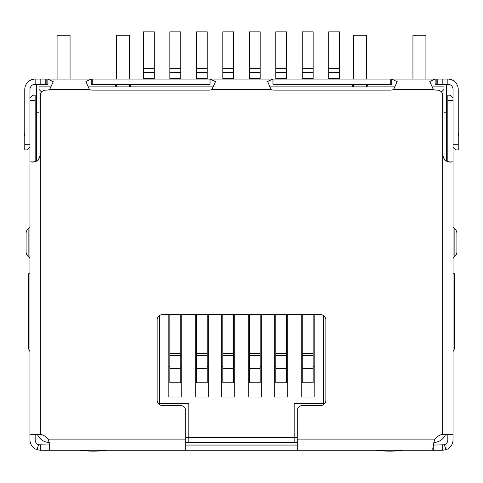 <?xml version="1.0" encoding="UTF-8"?>
<svg xmlns="http://www.w3.org/2000/svg" width="483" height="483" viewBox="0 0 483 483"><rect width="100%" height="100%" fill="white"/><g stroke="black" fill="none" stroke-linecap="round" stroke-linejoin="round"><path stroke-width="0.72" d="M185.695 442.464L188.811 442.464L188.811 403.534L159.74 403.534L159.74 315.345M323.26 315.345L323.26 403.534L294.189 403.534L294.189 442.464L297.305 442.464M41.635 92.06L39.038 89.464L39.038 112.823L36.448 112.823L36.448 160.978M441.365 92.06L443.962 89.464L443.962 86.868L431.874 86.868M395.094 86.868L269.647 86.868M213.401 86.868L87.954 86.868M51.174 86.868L39.038 86.868L39.038 89.464M446.552 160.978L446.552 112.823L443.962 112.823L443.962 89.464M445.628 434.308A12.981 12.981 0 0 1 433.806 442.464M49.417 442.464A12.981 12.981 0 0 1 37.372 434.308M36.448 112.823L36.448 84.271M446.552 84.271L446.552 112.823M294.189 442.464L188.811 442.464M29.958 351.618L28.66 349.022L28.66 273.752L29.958 273.752M49.815 79.079L47.853 79.079L53.257 81.687L49.689 89.464A6.49 6.49 0 0 1 46.827 90.128L45.529 90.128A5.192 5.192 0 0 0 40.337 95.32L40.337 154.373C39.407 159.583 36.75 162.149 32.367 162.071L30.169 161.883L33.81 161.926M433.185 79.079L435.147 79.079L435.147 84.271L447.85 84.271A5.192 5.192 0 0 1 453.042 89.464L453.042 147.309L455.638 149.905L458.234 149.905L458.234 144.719L453.042 144.719M352.33 86.868L352.33 84.917L351.684 84.271M210.081 79.079L272.919 79.079L272.919 84.271L391.773 84.271L391.773 79.079L397.177 81.687L393.609 89.464A6.49 6.49 0 0 1 390.747 90.128L273.946 90.128A6.49 6.49 0 0 1 271.084 89.464L267.552 81.524L272.919 79.079L210.081 79.079L215.484 81.687L211.916 89.464A6.49 6.49 0 0 1 209.054 90.128L92.253 90.128A6.49 6.49 0 0 1 89.391 89.464L85.859 81.524L91.227 79.079L91.227 84.271L210.081 84.271L210.081 79.079L92.253 79.079L92.253 84.271M131.316 84.271L130.67 84.917L130.67 86.868M453.042 351.618L454.34 349.022L454.34 273.752L453.042 273.752M297.305 437.278L185.695 437.278M301.199 314.65L301.199 397.044L314.179 397.044L314.179 314.65M274.724 314.65L274.724 397.044L287.705 397.044L287.705 314.65M248.25 314.65L248.25 397.044L261.225 397.044L261.225 314.65M221.775 314.65L221.775 397.044L234.75 397.044L234.75 314.65M195.295 314.65L195.295 397.044L208.276 397.044L208.276 314.65M168.821 314.65L168.821 397.044L181.801 397.044L181.801 314.65M130.67 84.917L128.719 86.868M354.28 86.868L352.33 84.917M314.179 397.044L301.199 397.044M287.705 397.044L274.724 397.044M261.225 397.044L248.25 397.044M234.75 397.044L221.775 397.044M208.276 397.044L195.295 397.044M181.801 397.044L168.821 397.044M114.447 84.271L115.093 84.917L115.093 86.868M368.553 84.271L365.963 86.868M367.907 86.868L367.907 84.917M117.037 86.868L115.093 84.917M143.385 78.608L143.385 31.866L154.288 31.866L154.288 78.608L143.385 78.608L143.385 79.079M154.288 79.079L154.288 78.608M168.821 365.921A1.298 1.298 0 0 1 169.859 367.195M169.859 368.493L169.859 382.765L180.763 382.765L180.763 355.512L169.859 355.512L169.859 368.493L180.763 368.493M169.859 355.512L169.859 353.399L180.763 353.399L180.763 314.65M169.859 314.65L169.859 353.399M180.763 353.399L180.763 355.512M180.763 367.195A1.298 1.298 0 0 1 181.801 365.921M169.859 78.608L169.859 31.866L180.763 31.866L180.763 78.608L169.859 78.608L169.859 79.079M180.763 79.079L180.763 78.608M195.295 365.921A1.298 1.298 0 0 1 196.333 367.195M196.333 368.493L196.333 382.765L207.237 382.765L207.237 355.512L196.333 355.512L196.333 368.493L207.237 368.493M196.333 355.512L196.333 353.399L207.237 353.399L207.237 314.65M196.333 314.65L196.333 353.399M207.237 353.399L207.237 355.512M207.237 367.195A1.298 1.298 0 0 1 208.276 365.921M196.333 78.608L196.333 31.866L207.237 31.866L207.237 78.608L196.333 78.608L196.333 79.079M207.237 79.079L207.237 78.608M221.775 365.921A1.298 1.298 0 0 1 222.814 367.195M222.814 368.493L222.814 382.765L233.712 382.765L233.712 355.512L222.814 355.512L222.814 368.493L233.712 368.493M222.814 355.512L222.814 353.399L233.712 353.399L233.712 314.65M222.814 314.65L222.814 353.399M233.712 353.399L233.712 355.512M233.712 367.195A1.298 1.298 0 0 1 234.75 365.921M222.814 78.608L222.814 31.866L233.712 31.866L233.712 78.608L222.814 78.608L222.814 79.079M233.712 79.079L233.712 78.608M248.25 365.921A1.298 1.298 0 0 1 249.288 367.195M249.288 368.493L249.288 382.765L260.186 382.765L260.186 355.512L249.288 355.512L249.288 368.493L260.186 368.493M249.288 355.512L249.288 353.399L260.186 353.399L260.186 314.65M249.288 314.65L249.288 353.399M260.186 353.399L260.186 355.512M260.186 367.195A1.298 1.298 0 0 1 261.225 365.921M249.288 78.608L249.288 31.866L260.186 31.866L260.186 78.608L249.288 78.608L249.288 79.079M260.186 79.079L260.186 78.608M274.724 365.921A1.298 1.298 0 0 1 275.763 367.195M275.763 368.493L275.763 382.765L286.667 382.765L286.667 355.512L275.763 355.512L275.763 368.493L286.667 368.493M275.763 355.512L275.763 353.399L286.667 353.399L286.667 314.65M275.763 314.65L275.763 353.399M286.667 353.399L286.667 355.512M286.667 367.195A1.298 1.298 0 0 1 287.705 365.921M275.763 78.608L275.763 31.866L286.667 31.866L286.667 78.608L275.763 78.608L275.763 79.079M286.667 79.079L286.667 78.608M301.199 365.921A1.298 1.298 0 0 1 302.237 367.195M302.237 368.493L302.237 382.765L313.141 382.765L313.141 355.512L302.237 355.512L302.237 368.493L313.141 368.493M302.237 355.512L302.237 353.399L313.141 353.399L313.141 314.65M302.237 314.65L302.237 353.399M313.141 353.399L313.141 355.512M313.141 367.195A1.298 1.298 0 0 1 314.179 365.921M302.237 78.608L302.237 31.866L313.141 31.866L313.141 78.608L302.237 78.608L302.237 79.079M313.141 79.079L313.141 78.608M328.712 78.608L328.712 31.866L339.615 31.866L339.615 78.608L328.712 78.608L328.712 79.079M339.615 79.079L339.615 78.608M453.03 434.114L453.03 439.868A10.384 10.384 0 0 1 446.063 449.673L442.645 450.253L433.311 450.253L432.696 449.124L434.428 439.868A12.981 12.981 0 0 1 442.663 434.308L452.855 434.308L453.042 433.915L453.042 162.24M447.838 100.379L453.03 100.379L453.03 97.783L450.434 95.187L447.838 95.187L447.838 161.57M453.03 100.379L453.03 162.173M40.337 154.373L40.337 434.308L29.958 434.308L29.958 164.087M449.19 161.926L452.831 161.883L450.633 162.071C446.262 162.161 443.599 159.595 442.663 154.373L442.663 95.32A5.192 5.192 0 0 0 437.471 90.128L436.173 90.128A6.49 6.49 0 0 1 433.311 89.464L429.779 81.524L435.147 79.079L272.919 79.079M40.337 434.308A12.981 12.981 0 0 1 48.572 439.868L50.015 448.073L49.689 450.253L185.695 450.253L185.695 410.689A5.192 5.192 0 0 0 180.503 405.497L162.336 405.497A5.192 5.192 0 0 1 157.144 400.304L157.144 319.837A5.192 5.192 0 0 1 162.336 314.65L320.664 314.65A5.192 5.192 0 0 1 325.856 319.837L325.856 400.304A5.192 5.192 0 0 1 320.664 405.497L302.497 405.497A5.192 5.192 0 0 0 297.305 410.689L297.305 450.253L433.311 450.253L433.257 445.06M442.663 154.24C443.153 159.052 445.803 161.648 450.621 162.028L450.633 162.071M40.337 154.24C39.854 159.046 37.203 161.642 32.379 162.028L32.367 162.071M29.958 144.719L24.766 144.719L24.766 149.905L27.362 149.905L29.958 147.309L29.958 89.464A5.192 5.192 0 0 1 35.15 84.271L47.853 84.271L47.853 79.079L92.253 79.079M45.203 84.271L45.203 79.079L47.853 79.079M435.147 79.079L437.797 79.079L437.797 84.271M45.203 79.079L40.174 79.079L40.174 84.271M442.826 84.271L442.826 79.079L437.797 79.079M24.766 144.719L24.766 89.464A10.384 10.384 0 0 1 35.15 79.079L40.174 79.079M442.826 79.079L447.85 79.079A10.384 10.384 0 0 1 458.234 89.464L458.234 144.719M49.834 444.976L38.646 444.771L36.937 449.673A10.384 10.384 0 0 1 29.97 439.868L29.97 434.308M40.355 445.06L40.355 450.253L49.689 450.253L49.689 445.06M453.03 133.133L453.042 136.93M447.838 434.308L447.838 439.868A5.192 5.192 0 0 1 444.354 444.771L433.311 445.06M442.645 445.06L442.645 450.253M297.305 450.253L185.695 450.253M297.305 445.06L185.695 445.06M24.766 132.662L24.15 135.56L24.766 135.693L24.15 135.56M458.234 135.693L458.85 135.56L458.234 132.662M40.355 450.253L36.937 449.673M444.354 444.771L446.063 449.673M38.646 444.771A5.192 5.192 0 0 1 35.162 439.868L35.162 434.308M29.97 162.053L29.97 97.783L32.566 95.187L35.162 95.187L35.162 161.57M29.958 105.783L29.97 107.618M447.838 135.131L447.838 139.315M453.03 107.618L453.042 108.029M453.042 258.87A2.596 2.596 0 0 1 454.141 257.028A6.49 6.49 0 0 0 456.918 251.703L456.918 233.537A6.49 6.49 0 0 0 454.141 228.211A2.596 2.596 0 0 1 453.042 226.37M29.958 226.37A2.596 2.596 0 0 1 28.859 228.211A6.49 6.49 0 0 0 26.082 233.537L26.082 251.703A6.49 6.49 0 0 0 28.859 257.028A2.596 2.596 0 0 1 29.958 258.87M79.792 450.253A103.827 103.827 0 0 0 106.785 450.253M116.524 79.079L116.524 35.253L129.498 35.253L129.498 79.079M129.498 84.271L129.498 86.089M116.524 86.348L116.524 84.271M57.079 79.079L57.079 35.253L70.059 35.253L70.059 79.079M376.215 450.253A103.827 103.827 0 0 0 403.208 450.253M412.941 79.079L412.941 35.253L425.921 35.253L425.921 79.079M353.502 79.079L353.502 35.253L366.476 35.253L366.476 79.079M366.476 84.271L366.476 86.348M353.502 86.089L353.502 84.271M143.385 72.613L154.288 72.613M143.385 68.314L154.288 68.314M169.859 72.613L180.763 72.613M169.859 68.314L180.763 68.314M196.333 72.613L207.237 72.613M196.333 68.314L207.237 68.314M222.814 72.613L233.712 72.613M222.814 68.314L233.712 68.314M249.288 72.613L260.186 72.613M249.288 68.314L260.186 68.314M275.763 72.613L286.667 72.613M275.763 68.314L286.667 68.314M302.237 72.613L313.141 72.613M302.237 68.314L313.141 68.314M328.712 72.613L339.615 72.613M328.712 68.314L339.615 68.314M442.663 434.308L442.663 154.373M89.391 89.464L49.689 89.464M48.572 439.868L185.695 439.868M297.305 439.868L434.428 439.868M433.311 89.464L393.609 89.464M271.084 89.464L211.916 89.464M46.827 84.271L46.827 79.079M209.054 84.271L209.054 79.079M273.946 84.271L273.946 79.079M390.747 84.271L390.747 79.079M436.173 84.271L436.173 79.079M35.15 84.271L35.15 79.079M447.85 79.079L447.85 84.271M29.97 100.379L35.162 100.379M456.918 251.703A6.49 6.49 0 0 1 454.141 257.028L454.141 228.211A6.49 6.49 0 0 1 456.918 233.537M26.082 233.537A6.49 6.49 0 0 1 28.859 228.211L28.859 257.028A6.49 6.49 0 0 1 26.082 251.703M33.846 161.92L30.133 161.877M449.154 161.92L452.867 161.877"/></g></svg>
